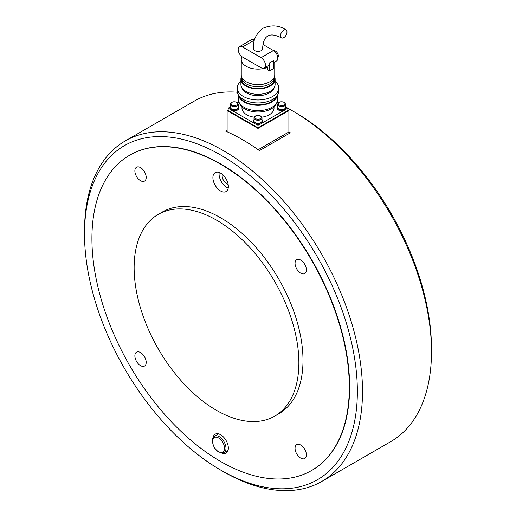 <?xml version="1.0" encoding="UTF-8"?>
<svg xmlns="http://www.w3.org/2000/svg" width="516" height="516" viewBox="0 0 516 516"><rect width="100%" height="100%" fill="white"/><g stroke="black" fill="none" stroke-linecap="round" stroke-linejoin="round"><path stroke-width="0.77" d="M287.857 108.289A196.577 113.494 60 0 1 292.495 110.876L295.068 112.359A192.932 111.391 60 0 1 295.068 112.359L295.068 112.359A192.932 111.391 60 0 1 431.492 348.655L431.492 351.628A196.577 113.494 60 0 1 390.78 441.612L321.797 481.441A196.577 113.494 60 0 1 223.505 471.708L220.932 470.218A192.932 111.391 60 0 1 84.508 233.929A192.932 111.391 60 0 1 220.932 155.161A192.932 111.391 60 0 1 357.356 391.457A192.932 111.391 60 0 1 220.932 470.218M295.068 112.359L292.495 110.876A196.577 113.494 60 0 1 431.492 351.628M288.889 131.78A196.577 113.494 60 0 1 290.334 132.805L259.445 150.64A196.577 113.494 -120 0 0 242.559 139.701A196.577 113.494 -120 0 0 225.666 131.141L227.111 130.309M84.508 233.929L84.508 230.955A196.577 113.494 60 0 1 125.22 140.965A196.577 113.494 60 0 1 223.505 150.698A196.577 113.494 60 0 1 351.925 323.925A196.577 113.494 60 0 1 321.797 481.441M129.619 155.239L129.929 155.064A182.013 105.083 60 0 1 220.932 164.075A182.013 105.083 60 0 1 339.838 324.467A182.013 105.083 60 0 1 311.941 470.321L311.632 470.495A182.013 105.083 -120 0 0 349.326 387.174A182.013 105.083 -120 0 0 269.874 204.001A182.013 105.083 -120 0 0 129.619 155.239A182.013 105.083 -120 0 0 91.919 238.56A182.013 105.083 -120 0 0 171.37 421.733A182.013 105.083 -120 0 0 311.632 470.495M290.334 132.805L288.889 131.973L288.889 110.572L258 128.407L227.111 110.572L228.143 109.979M223.505 471.708L220.938 470.224M125.22 140.965L194.203 101.136A196.577 113.494 60 0 1 237.366 92.209M298.874 362.8A116.487 67.254 -120 0 0 248.028 245.571A116.487 67.254 -120 0 0 158.264 214.366A116.487 67.254 -120 0 0 134.134 267.688A116.487 67.254 -120 0 0 184.986 384.923A116.487 67.254 -120 0 0 274.751 416.128A116.487 67.254 -120 0 0 298.874 362.8M274.751 416.128L278.866 413.748A116.487 67.254 -120 0 0 302.995 360.426A116.487 67.254 -120 0 0 252.143 243.197A116.487 67.254 -120 0 0 162.379 211.986L158.264 214.366M300.712 458.118A8.011 4.625 60 0 1 295.481 451.061A8.011 4.625 60 0 1 296.706 444.644A8.011 4.625 60 0 1 300.712 445.044A8.011 4.625 60 0 1 305.943 452.1A8.011 4.625 60 0 1 304.717 458.518A8.011 4.625 60 0 1 300.712 458.118M212.998 437.865A10.92 6.308 60 0 1 215.166 434.188A10.92 6.308 60 0 1 220.622 434.73A10.92 6.308 60 0 1 227.756 444.353A10.92 6.308 60 0 1 226.085 453.106A10.92 6.308 60 0 1 221.822 453.151M134.876 355.84A8.011 4.625 60 0 1 136.534 352.17A8.011 4.625 60 0 1 142.706 354.318A8.011 4.625 60 0 1 146.202 362.374A8.011 4.625 60 0 1 144.544 366.044A8.011 4.625 60 0 1 138.372 363.896A8.011 4.625 60 0 1 134.876 355.84M140.539 167.616A8.011 4.625 60 0 1 145.77 174.672A8.011 4.625 60 0 1 144.544 181.09A8.011 4.625 60 0 1 140.539 180.697A8.011 4.625 60 0 1 135.308 173.64A8.011 4.625 60 0 1 136.534 167.223A8.011 4.625 60 0 1 140.539 167.616M306.375 269.9A8.011 4.625 60 0 1 304.717 273.564A8.011 4.625 60 0 1 298.545 271.422A8.011 4.625 60 0 1 295.049 263.36A8.011 4.625 60 0 1 296.706 259.696A8.011 4.625 60 0 1 302.879 261.838A8.011 4.625 60 0 1 306.375 269.9M228.149 184.418A6.553 3.786 60 0 1 226.801 183.87A6.553 3.786 60 0 1 222.37 174.408M228.214 188.101A10.92 6.308 60 0 1 226.801 187.437A10.92 6.308 60 0 1 219.21 172.505M220.622 173.17A10.92 6.308 60 0 1 227.756 182.793A10.92 6.308 60 0 1 226.085 191.546A10.92 6.308 60 0 1 220.622 191.004A10.92 6.308 60 0 1 213.489 181.38A10.92 6.308 60 0 1 215.166 172.628A10.92 6.308 60 0 1 220.622 173.17M227.111 131.78L227.111 110.572M287.857 109.979L288.889 110.572M258 149.614L258 128.407M288.889 131.973L258.155 149.724M230.317 104.277L230.317 107.244A4.005 2.309 0 0 0 232.787 109.379A4.005 2.309 0 0 0 237.147 108.882A4.005 2.309 0 0 0 238.321 107.244L238.321 104.277L236.999 102.303C233.264 101.22 231.033 101.871 230.317 104.277A4.005 2.309 0 0 0 231.484 105.909A4.005 2.309 0 0 0 237.147 105.909A4.005 2.309 0 0 0 238.321 104.277M253.995 117.945L253.995 120.918A4.005 2.309 0 0 0 256.465 123.053A4.005 2.309 0 0 0 260.832 122.556A4.005 2.309 0 0 0 262.005 120.918L262.005 117.945L260.683 115.977C256.942 114.887 254.717 115.545 253.995 117.945A4.005 2.309 0 0 0 255.168 119.583A4.005 2.309 0 0 0 260.832 119.583A4.005 2.309 0 0 0 262.005 117.945M277.679 104.277L277.679 107.244A4.005 2.309 0 0 0 280.149 109.379A4.005 2.309 0 0 0 284.516 108.882A4.005 2.309 0 0 0 285.683 107.244L285.683 104.277L284.361 102.303C280.627 101.22 278.395 101.871 277.679 104.277A4.005 2.309 0 0 0 278.853 105.909A4.005 2.309 0 0 0 284.516 105.909A4.005 2.309 0 0 0 285.683 104.277M253.995 119.718A4.515 2.606 0 0 0 253.485 120.918A4.515 2.606 0 0 0 256.271 123.324A4.515 2.606 0 0 0 261.193 122.763A4.515 2.606 0 0 0 262.515 120.918A4.515 2.606 0 0 0 262.005 119.718M253.485 120.918L253.485 121.873A4.515 2.606 0 0 0 256.271 124.279A4.515 2.606 0 0 0 261.193 123.711A4.515 2.606 0 0 0 262.515 121.873L262.515 120.918M230.317 106.044A4.515 2.606 0 0 0 229.807 107.244A4.515 2.606 0 0 0 232.593 109.656A4.515 2.606 0 0 0 237.508 109.089A4.515 2.606 0 0 0 238.831 107.244A4.515 2.606 0 0 0 238.321 106.044M285.574 109.515L287.857 108.199L287.857 110.572L258 127.813L228.143 110.572L228.143 108.199L229.807 107.238L229.807 108.199A4.515 2.606 0 0 0 232.593 110.605A4.515 2.606 0 0 0 237.508 110.037A4.515 2.606 0 0 0 238.831 108.199L238.831 107.244M277.679 106.044A4.515 2.606 0 0 0 277.169 107.244A4.515 2.606 0 0 0 279.956 109.656A4.515 2.606 0 0 0 284.871 109.089A4.515 2.606 0 0 0 286.193 107.244A4.515 2.606 0 0 0 285.683 106.044M277.169 107.244L277.169 108.199A4.515 2.606 0 0 0 279.956 110.605A4.515 2.606 0 0 0 284.871 110.037A4.515 2.606 0 0 0 286.193 108.199L286.193 107.244L287.857 108.199M283.742 30.147A4.586 2.651 -60 0 1 286.032 29.915A4.586 2.651 -60 0 1 286.735 33.592A4.586 2.651 -60 0 1 283.742 37.636A4.586 2.651 -60 0 1 281.446 37.861A4.586 2.651 -60 0 1 280.743 34.185A4.586 2.651 -60 0 1 283.742 30.147M281.446 37.861C271.958 33.037 268.791 35.565 267.83 36.062C266.92 36.642 263.154 38.12 262.586 48.749A4.586 2.651 180 0 1 261.244 50.626A4.586 2.651 180 0 1 256.246 51.2A4.586 2.651 180 0 1 253.414 48.749C252.788 40.467 256.065 33.585 263.244 28.116C271.577 24.633 279.169 25.232 286.032 29.915M274.015 106.889L274.015 108.199A16.015 9.249 180 0 1 269.326 114.739A16.015 9.249 180 0 1 261.838 117.177M276.692 102.8A18.931 10.926 180 0 1 271.384 108.792A18.931 10.926 180 0 1 252.169 111.462A18.931 10.926 180 0 1 239.308 102.8M277.66 94.796L277.66 99.278A19.66 11.352 180 0 1 271.9 107.309A19.66 11.352 180 0 1 250.479 109.766A19.66 11.352 180 0 1 238.34 99.278L238.34 94.796M277.582 94.918A19.66 11.352 180 0 1 271.9 101.955A19.66 11.352 180 0 1 251.279 104.593A19.66 11.352 180 0 1 238.418 94.918M276.402 96.492A18.931 10.926 180 0 1 271.384 101.658A18.931 10.926 180 0 1 252.872 104.451A18.931 10.926 180 0 1 239.598 96.492M275.112 81.206A20.75 11.978 180 0 1 278.75 87.984L278.75 90.958A20.75 11.978 180 0 1 272.674 99.427A20.75 11.978 180 0 1 250.06 102.026A20.75 11.978 180 0 1 237.25 90.958L237.25 87.984A20.75 11.978 180 0 1 240.888 81.206M278.75 87.984A20.75 11.978 180 0 1 272.674 96.46A20.75 11.978 180 0 1 250.06 99.053A20.75 11.978 180 0 1 237.25 87.984M274.202 87.591A16.383 9.456 180 0 1 269.584 92.893A16.383 9.456 180 0 1 252.859 95.183A16.383 9.456 180 0 1 241.798 87.591M274.518 76.497A17.112 9.875 180 0 1 275.112 79.071L275.112 84.418A17.112 9.875 180 0 1 270.1 91.403A17.112 9.875 180 0 1 251.453 93.544A17.112 9.875 180 0 1 240.888 84.418L240.888 79.071A17.112 9.875 180 0 1 241.482 76.497M275.112 79.071A17.112 9.875 180 0 1 270.1 86.056A17.112 9.875 180 0 1 251.453 88.197A17.112 9.875 180 0 1 240.888 79.071M274.37 76.942A16.383 9.456 180 0 1 274.383 77.284L274.383 79.071A16.383 9.456 180 0 1 269.584 85.759A16.383 9.456 180 0 1 251.731 87.804A16.383 9.456 180 0 1 241.617 79.071L241.617 77.284A16.383 9.456 180 0 1 241.63 76.942M274.383 77.284A16.383 9.456 180 0 1 269.584 83.973A16.383 9.456 180 0 1 251.731 86.024A16.383 9.456 180 0 1 241.617 77.284M274.744 61.984L274.744 74.91A16.744 9.669 180 0 1 269.842 81.741A16.744 9.669 180 0 1 251.589 83.837A16.744 9.669 180 0 1 241.256 74.91L241.256 59.45A16.744 9.669 180 0 1 241.959 56.683M273.912 62.462A16.744 9.669 180 0 1 273.699 62.81M277.801 57.637A4.005 2.309 -120 0 0 278.337 56.031A4.005 2.309 -120 0 0 276.795 52.232A4.005 2.309 -120 0 0 273.848 50.794M266.508 66.738L267.604 67.37L267.604 69.75L269.584 70.892L273.699 68.518L273.699 60.495L269.584 62.868A6.186 3.573 60 0 1 268.301 65.706L264.186 68.08A6.186 3.573 60 0 1 261.09 67.777L242.559 57.076A6.186 3.573 60 0 1 238.515 51.619A6.186 3.573 60 0 1 239.463 46.659A6.186 3.573 60 0 1 242.559 46.969L261.09 57.669A6.186 3.573 60 0 1 265.134 63.12A6.186 3.573 60 0 1 264.186 68.08M267.604 67.37A16.744 9.669 180 0 1 250.266 68.028A16.744 9.669 180 0 1 241.256 59.45M264.914 83.715A13.106 7.566 180 0 1 251.086 83.715M254.162 117.177A16.015 9.249 180 0 1 241.985 108.199L241.985 106.889M255.717 124.117L258 125.44L260.283 124.117M261.896 123.189L283.968 110.443M258 125.44L258 127.813M278.408 102.742L277.092 101.981M237.592 102.742L238.908 101.981M228.143 108.199L230.426 109.515M232.032 110.443L254.104 123.189M254.64 39.687A6.186 3.573 -120 0 0 251.814 39.526L239.463 46.659M273.699 62.584L276.537 60.946A6.186 3.573 -120 0 0 277.485 55.986A6.186 3.573 -120 0 0 273.441 50.536L262.934 44.466M269.584 62.868L269.584 70.892M232 105.019A3.277 1.89 180 0 1 232 102.342A3.277 1.89 180 0 1 236.638 102.342A3.277 1.89 180 0 1 236.638 105.019A3.277 1.89 180 0 1 232 105.019M255.684 118.686A3.277 1.89 180 0 1 255.684 116.016A3.277 1.89 180 0 1 260.316 116.016A3.277 1.89 180 0 1 260.316 118.686A3.277 1.89 180 0 1 255.684 118.686M279.362 105.019A3.277 1.89 180 0 1 279.362 102.342A3.277 1.89 180 0 1 284 102.342A3.277 1.89 180 0 1 284 105.019A3.277 1.89 180 0 1 279.362 105.019M273.441 50.536L261.09 57.669M254.536 40.055L242.559 46.969M225.976 448.288A9.462 5.463 -120 0 0 219.287 436.691A9.462 5.463 -120 0 0 214.553 436.226C213.198 436.891 212.444 438.471 212.295 440.974C213.714 449.359 217.623 453.242 224.021 452.616A9.462 5.463 -120 0 0 225.976 448.288M224.537 448.288A8.443 4.876 60 0 1 218.565 451.732A8.443 4.876 60 0 1 212.592 441.393A8.443 4.876 60 0 1 218.565 437.942A8.443 4.876 60 0 1 224.537 448.288M260.187 150.214L260.187 148.55M283.865 136.54L283.865 134.876M228.078 450.275L224.021 452.616M218.616 433.879L214.553 436.226"/></g></svg>
